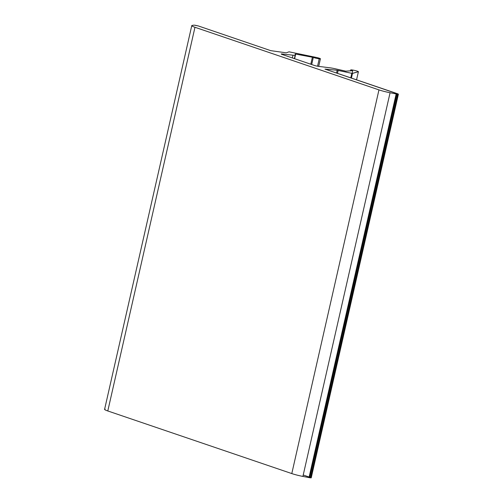 <?xml version="1.0" encoding="UTF-8"?>
<svg xmlns="http://www.w3.org/2000/svg" width="503" height="503" viewBox="0 0 503 503"><rect width="100%" height="100%" fill="white"/><g stroke="black" fill="none" stroke-linecap="round" stroke-linejoin="round"><path stroke-width="0.75" d="M310.716 477.548L397.886 93.86L325.001 69.118L337.199 70.244L351.811 73.325L350.773 77.871L351.811 73.325L338.148 70.407L337.482 73.356L338.148 70.407L337.199 70.244L336.557 73.042L337.199 70.244L324.963 69.106L398.401 94.143L397.684 94.162L310.514 477.85L302.9 476.435A11.871 1.245 -167.2 0 1 291.79 473.575L107.793 410.964A11.871 1.245 -167.2 0 1 105.064 409.102M303.227 475.008L309.138 477.014L303.227 475.008M309.81 477.24L310.59 477.51L309.81 477.24M310.514 477.85L311.231 477.831L398.401 94.143M308.993 477.636L396.169 93.948L396.867 94.067L309.697 477.749L396.867 94.067L396.169 93.948L308.993 477.636L309.697 477.749M191.769 25.64A11.871 1.245 -167.2 0 1 192.234 25.42A11.871 1.245 12.8 0 0 194.969 27.275A11.871 1.245 -167.2 0 1 191.769 25.64L104.599 409.329A11.871 1.245 12.8 0 0 107.793 410.964L194.969 27.275L378.96 89.892L194.969 27.275L107.793 410.964L291.79 473.575L378.96 89.892A11.871 1.245 12.8 0 0 390.07 92.747L302.9 476.435L390.07 92.747A11.871 1.245 -167.2 0 1 378.96 89.892L291.79 473.575A11.871 1.245 12.8 0 0 302.9 476.435M194.001 25.15L192.234 25.42M195.233 25.263L198.371 25.967L270.727 50.646L285.93 52.79L270.727 50.646L198.371 25.967L194.416 25.169M286.396 52.796L289.036 51.815L316.657 57.505A3.955 0.415 -167.2 0 1 320.424 58.788A3.955 0.415 -167.2 0 1 319.229 58.82L317.55 66.214L319.229 58.82A3.955 0.415 12.8 0 0 320.166 58.568A3.955 0.415 12.8 0 0 316.657 57.505L289.036 51.815L286.396 52.796M313.306 57.411L312.401 57.172L310.797 64.227L312.401 57.172L295.682 54.073L294.626 58.719L295.682 54.073L295.16 54.035L295.186 55.091A7.916 0.83 -167.2 0 1 295.179 55.116A7.916 0.83 -167.2 0 1 292.985 55.198L292.356 57.946L292.985 55.198L282.108 53.984L282.007 54.425L282.108 53.984A3.163 0.333 12.8 0 0 281.227 54.016A3.163 0.333 12.8 0 0 282.076 54.45L314.193 65.377A3.163 0.333 12.8 0 0 318.474 66.358L330.1 67.83A7.916 0.83 -167.2 0 1 335.614 68.854L345.706 71.149L335.614 68.854A7.916 0.83 12.8 0 0 330.1 67.83L318.474 66.358A3.163 0.333 -167.2 0 1 314.193 65.377L282.076 54.45A3.163 0.333 -167.2 0 1 282.108 53.984L292.985 55.198A7.916 0.83 12.8 0 0 295.186 55.091L295.16 54.035L295.682 54.073L313.306 57.411A3.955 0.415 12.8 0 0 319.229 58.82A3.955 0.415 -167.2 0 1 313.306 57.411L311.69 64.529L313.306 57.411M295.179 55.116L294.381 58.637L295.173 55.135M345.894 71.156L352.32 70.684A3.955 0.415 -167.2 0 1 350.685 69.961A3.955 0.415 -167.2 0 1 354.634 70.433A3.955 0.415 -167.2 0 1 358.4 71.715L356.558 79.832L358.4 71.715L352.49 73.407L351.427 78.091L352.263 73.407L351.22 78.015L352.263 73.407L358.4 71.715A3.955 0.415 12.8 0 0 352.804 70.068A3.955 0.415 12.8 0 0 352.32 70.684L345.894 71.156M351.811 73.325L352.263 73.407L351.811 73.325M390.07 92.747L396.169 93.948M396.867 94.067L397.684 94.162M318.695 66.39L320.424 58.788M352.647 70.835L351.031 77.952M350.685 69.961L350.459 70.948"/></g></svg>
